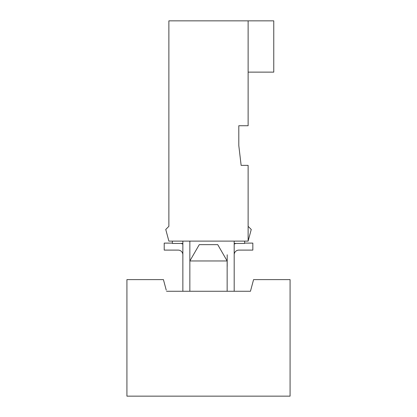 <?xml version="1.0" encoding="UTF-8"?>
<svg xmlns="http://www.w3.org/2000/svg" width="417" height="417" viewBox="0 0 417 417"><rect width="100%" height="100%" fill="white"/><g stroke="black" fill="none" stroke-linecap="round" stroke-linejoin="round"><path stroke-width="0.63" d="M238.8 125.736L238.8 145.549L241.13 165.361L248.125 165.361L248.125 226.337L251.248 229.459L248.125 241.115L168.875 241.115L165.752 229.459L168.875 226.337L168.875 20.85L273.766 20.85L273.766 72.131L248.125 72.131L248.125 125.736L238.8 125.736L238.8 145.549L241.13 165.361L238.8 145.549L238.8 125.736M227.192 254.766L227.192 266.421M182.86 254.766A4.66 4.66 0 0 0 178.2 250.106A4.66 4.66 0 0 1 182.86 254.766A4.66 4.66 0 0 0 178.2 250.106L164.215 250.106L164.215 243.111L172.372 243.111M234.187 254.766A4.66 4.66 0 0 1 238.847 250.106A4.66 4.66 0 0 0 234.187 254.766A4.66 4.66 0 0 1 238.847 250.106L252.832 250.106L252.832 243.111L244.628 243.111M248.125 123.406L248.125 74.461M166.232 290.096L163.422 279.609L126.919 279.609L126.919 396.15L290.081 396.15L290.081 279.609L253.578 279.609L250.455 291.264L234.187 291.264L234.187 241.115L234.187 243.445L244.628 243.445L244.628 241.115M250.768 290.096L250.455 291.264L166.545 291.264L182.86 291.264L182.86 241.115M234.187 244.086A11.655 11.655 0 0 1 236.085 243.445M227.145 260.964L217.726 244.643L199.274 244.643L189.855 260.964L227.145 260.964L227.145 291.264M182.86 244.086A11.655 11.655 0 0 0 180.962 243.445M182.86 243.445L172.372 243.445L172.372 241.115M189.855 241.115L189.855 291.264M248.125 226.337L248.125 241.115M248.125 20.85L248.125 72.131"/></g></svg>
